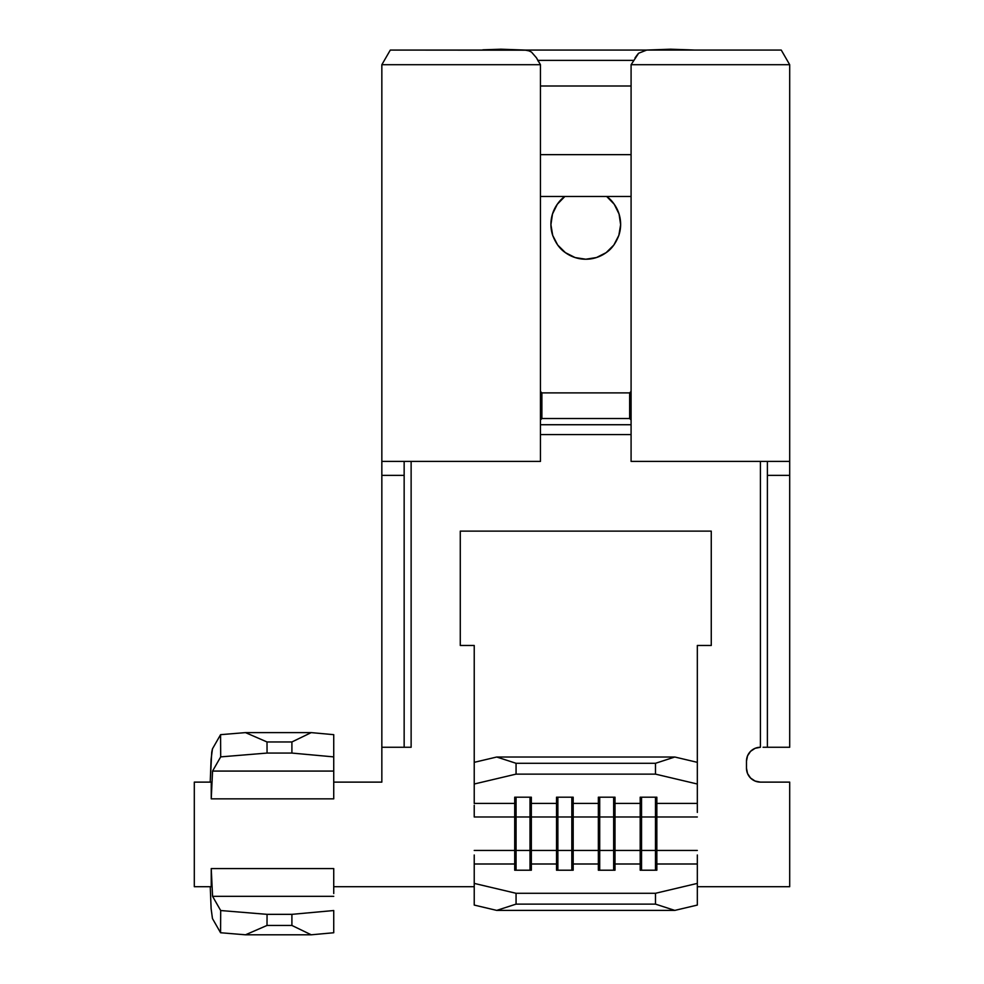 <?xml version="1.0" encoding="UTF-8"?>
<svg xmlns="http://www.w3.org/2000/svg" width="984" height="984" viewBox="0 0 984 984"><rect width="100%" height="100%" fill="white"/><g stroke="black" fill="none" stroke-linecap="round" stroke-linejoin="round"><path stroke-width="1.48" d="M482.861 49.815L501.09 49.212L525.358 50.073L646.181 50.073L525.358 50.073L500.561 49.2M618.85 235.361A34.858 34.858 0 0 0 620.633 224.721L618.838 235.397A34.858 34.858 0 0 0 606.685 196.48L631.088 196.48L606.685 196.48C612.011 200.146 616.132 205.976 619.047 213.971A34.858 34.858 0 0 0 606.697 196.493L606.784 196.554M564.841 196.493A34.858 34.858 0 0 0 552.504 213.958C555.407 205.976 559.527 200.146 564.853 196.48L540.45 196.48L564.853 196.48A34.858 34.858 0 0 0 552.701 235.397L550.917 224.696A34.858 34.858 0 0 0 552.688 235.361M552.491 213.995A34.858 34.858 0 0 0 550.917 224.672M606.685 196.48L564.853 196.48L606.685 196.48L614.237 204.254L619.047 213.971L620.633 224.696L618.838 235.397C615.799 243.294 611.581 249.05 606.156 252.642C599.822 257.045 593.02 259.247 585.775 259.222C578.518 259.247 571.729 257.045 565.394 252.642L557.682 245.016A34.858 34.858 0 0 0 575.037 257.537M575.062 257.537L565.394 252.642C559.97 249.05 555.739 243.294 552.701 235.397L557.682 245.016A34.858 34.858 0 0 0 575.074 257.55L585.775 259.222A34.858 34.858 0 0 0 585.775 259.222L596.476 257.537A34.858 34.858 0 0 0 613.844 245.041L606.156 252.642L596.476 257.537A34.858 34.858 0 0 0 613.856 245.016L618.838 235.397M620.633 224.672A34.858 34.858 0 0 0 619.047 213.995M631.088 391.447L629.649 392.887L541.889 392.887L540.45 391.447L541.889 392.887L541.889 418.52L629.649 418.52L631.088 419.959L629.649 418.52L631.088 417.769A36.248 20.935 135 0 1 629.649 418.52L629.649 392.887L629.649 418.52L541.889 418.52A36.248 20.935 -135 0 1 540.45 417.769L541.889 418.52L541.889 392.887L540.45 394.326L541.889 392.887L629.649 392.887L631.088 394.326L629.649 392.887L631.088 391.447M747.533 773.51L746.475 768.172L747.533 773.51L750.558 778.036L755.085 781.05L760.411 782.12L789.697 782.12L789.697 886.695L697.324 886.695L789.697 886.695L789.697 782.12L760.411 782.12A13.948 13.948 0 0 1 746.475 768.172L746.475 761.198L746.475 768.172M540.45 86.002L631.088 86.002L540.45 86.002M631.088 154.648L540.45 154.648L631.088 154.648M540.45 434.596L631.088 434.596L540.45 434.596M760.411 461.41L760.411 747.262L755.085 748.32L750.558 751.346L747.533 755.86L746.475 761.198A13.948 13.948 0 0 1 760.411 747.262L760.411 461.41M697.324 854.998L697.324 863.989L656.845 863.989L656.845 850.447L697.324 850.447L656.845 850.447L656.845 816.978L697.324 816.978L656.845 816.978L656.845 803.424L697.324 803.424L697.324 812.415M697.324 805.244L697.324 645.467L711.26 645.467L711.26 531.126L460.278 531.126L460.278 645.467L474.226 645.467L474.226 762.342L474.226 645.467L460.278 645.467L460.278 531.126L711.26 531.126L711.26 645.467L697.324 645.467L697.324 762.342L674.815 757.016L496.736 757.016L474.226 762.342L474.226 784.014L516.059 774.125L655.492 774.125L697.324 784.014L697.324 803.424L656.845 803.424L656.845 797.2L640.19 797.2L640.19 850.447L615.012 850.447L615.012 816.978L640.19 816.978L615.012 816.978L615.012 803.424L640.19 803.424L615.012 803.424L615.012 797.2L598.358 797.2L598.358 803.424L573.18 803.424L573.18 797.2L556.526 797.2L556.526 803.424L531.348 803.424L531.348 797.2L514.706 797.2L514.706 803.424L474.226 803.424L474.226 762.342L496.736 757.016L674.815 757.016L655.492 763.289L655.492 774.125L516.059 774.125L516.059 763.289L655.492 763.289L516.059 763.289L496.736 757.016L516.059 763.289L516.059 774.125L474.226 784.014L474.226 803.424L514.706 803.424L514.706 850.447L474.226 850.447L514.706 850.447L514.706 863.989L474.226 863.989L474.226 854.998M474.226 812.415L474.226 816.978L514.706 816.978L474.226 816.978L474.226 805.244M333.736 773.879L333.736 734.667L311.227 732.613L245.496 732.613L311.227 732.613L291.904 741.961L267.008 741.961L245.496 732.613L220.576 734.667L212.458 748.861L211.093 759.23L210.219 782.12L211.732 752.17L212.458 748.861L220.576 734.667L220.687 756.88L212.569 771.075L211.24 798.848L211.24 782.12L194.303 782.12L194.303 886.695L211.24 886.695L211.24 868.564L212.569 896.338L333.736 896.338L212.569 896.338L220.687 910.532L220.576 932.746L212.458 918.552L220.576 932.746L245.496 934.8L267.008 925.452L267.058 914.345L220.687 910.532L212.569 896.338L211.24 868.564L333.736 868.564L333.736 886.695L474.226 886.695L333.736 886.695L333.736 868.564L211.24 868.564L211.24 886.695L194.303 886.695L194.303 782.12L211.24 782.12L211.24 798.848L333.736 798.848L333.736 782.12L381.841 782.12L381.841 747.262L404.153 747.262L404.153 475.358L381.841 475.358L381.841 747.262L381.841 461.41L540.45 461.41L540.45 64.71L381.841 64.71L381.841 461.41L540.45 461.41L540.45 64.71L381.841 64.71L381.841 461.41M333.736 788.774L333.736 798.848L211.24 798.848L212.569 771.075L333.736 771.075L333.736 798.848L333.736 782.12L381.841 782.12L381.841 747.262L411.127 747.262L411.127 461.41L411.127 747.262L408.458 747.262M474.226 862.168L474.226 883.398L516.059 893.288L655.492 893.288L516.059 893.288L516.059 904.124L655.492 904.124L516.059 904.124L496.736 910.397L674.815 910.397L496.736 910.397L474.226 905.071L496.736 910.397L516.059 904.124L516.059 893.288L474.226 883.398L474.226 905.071L474.226 863.989L514.706 863.989L514.706 870.213L531.348 870.213L531.348 863.989L556.526 863.989L531.348 863.989L531.348 850.447L556.526 850.447L531.348 850.447L531.348 816.978L556.526 816.978L556.526 870.213L573.18 870.213L573.18 863.989L598.358 863.989L573.18 863.989L573.18 850.447L598.358 850.447L573.18 850.447L573.18 816.978L598.358 816.978L598.358 870.213L615.012 870.213L615.012 863.989L640.19 863.989L640.19 850.447L640.19 863.989L615.012 863.989L615.012 850.447L656.845 850.447L656.845 816.978L655.492 816.978L655.492 797.2L655.492 816.978L641.543 816.978L641.543 797.2L641.543 816.978L640.19 816.978L640.19 803.424L641.322 797.2L640.19 803.424L640.19 797.2L656.845 797.2L656.845 816.978L655.492 816.978L655.492 850.447L655.492 816.978L641.543 816.978L641.543 850.447L641.543 816.978L640.19 816.978L640.19 850.447L656.845 850.447L656.845 863.989L697.324 863.989L697.324 862.168M598.358 803.424L598.358 816.978L573.18 816.978L573.18 803.424L598.358 803.424L599.49 797.2L598.358 803.424L598.358 797.2L615.012 797.2L615.012 816.978L613.659 816.978L613.659 797.2L613.659 816.978L599.711 816.978L599.711 797.2L599.711 816.978L598.358 816.978L598.358 803.424M556.526 803.424L556.526 816.978L531.348 816.978L531.348 803.424L556.526 803.424L557.657 797.2L556.526 803.424L556.526 797.2L573.18 797.2L573.18 816.978L571.827 816.978L571.827 797.2L571.827 816.978L557.879 816.978L557.879 797.2L557.879 816.978L556.526 816.978L556.526 803.424M631.088 64.71L631.088 461.41L789.697 461.41L789.697 64.71L631.088 64.71L631.088 461.41L789.697 461.41L789.697 64.71L781.247 50.073L646.722 50.073L781.247 50.073L789.697 64.71L631.088 64.71L638.641 53.222L646.722 50.073M789.697 461.41L789.697 747.262L767.385 747.262L767.385 475.358L789.697 475.358L789.697 747.262L763.08 747.262M767.385 470.02L767.385 475.358L789.697 475.358L789.697 470.02M767.385 461.41L767.385 747.262M528.383 50.578L531.508 52.103L536.489 57.847L538.445 61.574M381.841 470.02L381.841 475.358L404.153 475.358L404.153 470.02M404.153 747.262L404.153 461.41M529.392 50.947L524.829 50.073L390.304 50.073L526.317 50.184M390.304 50.073L381.841 64.71L390.304 50.073M638.124 53.714L635.049 57.847M697.324 905.071L697.324 863.989L697.324 883.398L655.492 893.288L655.492 904.124L674.815 910.397L697.324 905.071L674.815 910.397L655.492 904.124L655.492 893.288L697.324 883.398L697.324 905.071M640.19 863.989L640.19 870.213L656.845 870.213L656.845 863.989L655.713 870.213L656.845 863.989L656.845 870.213L640.19 870.213L640.19 863.989L641.322 870.213L640.19 863.989M655.492 774.125L655.492 763.289L674.815 757.016L697.324 762.342L697.324 784.014L655.492 774.125M211.117 908.638L210.244 886.695L211.117 908.638L212.458 918.552L211.117 908.638M245.496 934.8L311.227 934.8L333.736 932.746L333.736 910.532L291.904 914.345L291.904 925.452L311.227 934.8L245.496 934.8L220.576 932.746L220.687 910.532L267.058 914.345L291.904 914.345L267.058 914.345L267.008 925.452L291.904 925.452L267.008 925.452L245.496 934.8M333.736 878.65L333.736 893.546M333.736 771.075L212.569 771.075L220.687 756.88L267.058 753.067L291.904 753.067L333.736 756.893L333.736 771.075M267.058 753.067L267.008 741.961L291.904 741.961L291.904 753.067L267.058 753.067L220.687 756.88L220.576 734.667L245.496 732.613L267.008 741.961L267.058 753.067M291.904 753.067L291.904 741.961L311.227 732.613L333.736 734.667L333.736 756.893L291.904 753.067M311.227 934.8L291.904 925.452L291.904 914.345L333.736 910.532L333.736 932.746L311.227 934.8M530.216 797.2L531.348 803.424L531.348 797.2L514.706 797.2L514.706 803.424L515.825 797.2L514.706 803.424L514.706 850.447L531.348 850.447L531.348 816.978L529.995 816.978L529.995 797.2L529.995 816.978L516.059 816.978L516.059 797.2L516.059 816.978L514.706 816.978L516.059 816.978L516.059 850.447L516.059 816.978L529.995 816.978L529.995 850.447L529.995 816.978L531.348 816.978L531.348 803.424L530.216 797.2M531.348 863.989L530.216 870.213L531.348 863.989L531.348 870.213L514.706 870.213L514.706 850.447L531.348 850.447L531.348 863.989M529.995 870.213L529.995 850.447L529.995 870.213M516.059 870.213L516.059 850.447L516.059 870.213M515.825 870.213L514.706 863.989L515.825 870.213M572.048 797.2L573.18 803.424L572.048 797.2M571.827 850.447L573.18 850.447L573.18 816.978L571.827 816.978L571.827 850.447L571.827 816.978L557.879 816.978L557.879 850.447L573.18 850.447L573.18 863.989L572.048 870.213L573.18 863.989L573.18 870.213L556.526 870.213L556.526 850.447L557.879 850.447L557.879 816.978L556.526 816.978L556.526 850.447L571.827 850.447L571.827 870.213L571.827 850.447M557.879 870.213L557.879 850.447L557.879 870.213M557.657 870.213L556.526 863.989L557.657 870.213M613.881 797.2L615.012 803.424L613.881 797.2M613.659 850.447L615.012 850.447L615.012 816.978L613.659 816.978L613.659 850.447L613.659 816.978L599.711 816.978L599.711 850.447L615.012 850.447L615.012 863.989L613.881 870.213L615.012 863.989L615.012 870.213L598.358 870.213L598.358 850.447L599.711 850.447L599.711 816.978L598.358 816.978L598.358 850.447L613.659 850.447L613.659 870.213L613.659 850.447M599.711 870.213L599.711 850.447L599.711 870.213M599.49 870.213L598.358 863.989L599.49 870.213M655.713 797.2L656.845 803.424L655.713 797.2M655.492 870.213L655.492 850.447L655.492 870.213M641.543 870.213L641.543 850.447L641.543 870.213M631.088 424.731L540.45 424.731L631.088 424.731M540.45 419.959L541.889 418.52L540.45 419.959M633.598 60.368L537.941 60.368L633.598 60.368M694.753 50.073L688.689 49.815L694.753 50.073M671.1 49.2L646.181 50.073L670.473 49.212L688.689 49.815M552.701 235.397L550.917 224.696L552.504 213.971L557.301 204.254L564.853 196.48M619.047 213.971L620.633 224.696M550.917 224.696L552.504 213.971M536.489 57.847L540.45 64.71"/></g></svg>
